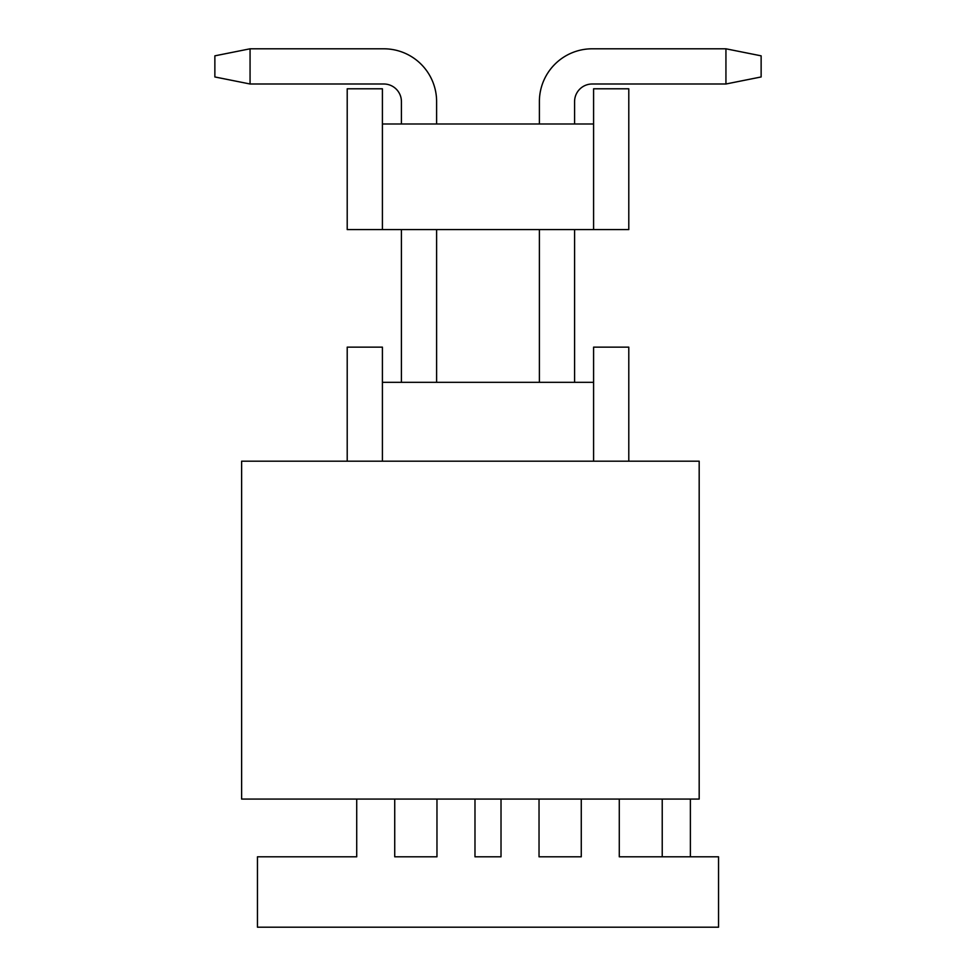 <?xml version="1.0" encoding="UTF-8"?>
<svg xmlns="http://www.w3.org/2000/svg" width="976" height="976" viewBox="0 0 976 976"><rect width="100%" height="100%" fill="white"/><g stroke="black" fill="none" stroke-linecap="round" stroke-linejoin="round"><path stroke-width="1.46" d="M699.182 461.184L699.182 799.076L241.621 799.076L241.621 461.184L699.182 461.184M628.788 461.184L628.788 347.139L593.591 347.139L593.591 382.336L574.583 382.336L593.591 382.336L593.591 461.184M347.212 461.184L347.212 347.139L382.409 347.139L382.409 382.336L593.591 382.336M401.417 229.58L401.417 382.336L382.409 382.336L382.409 461.184M539.386 229.58L539.386 382.336L536.288 382.336M436.614 229.58L436.614 382.336L439.712 382.336M574.583 229.58L574.583 382.336M628.788 229.58L593.591 229.58L593.591 88.792L628.788 88.792L628.788 229.58M382.409 229.58L347.212 229.58L347.212 88.792L382.409 88.792L382.409 229.58L593.591 229.58M439.712 123.989L436.614 123.989L436.614 101.602A52.802 52.802 0 0 0 383.812 48.8L250.063 48.8L250.063 83.997L383.812 83.997A17.605 17.605 0 0 1 401.417 101.602L401.417 123.989L382.409 123.989L593.591 123.989M574.583 123.989L574.583 101.602A17.605 17.605 0 0 1 592.188 83.997A17.605 17.605 0 0 0 574.583 101.602A17.605 17.605 0 0 1 592.188 83.997A17.605 17.605 0 0 0 574.583 101.602A17.605 17.605 0 0 1 592.188 83.997L725.937 83.997L725.937 48.8L592.188 48.8A52.802 52.802 0 0 0 539.386 101.602L539.386 123.989L536.288 123.989M383.812 83.997A17.605 17.605 0 0 1 401.417 101.602A17.605 17.605 0 0 0 383.812 83.997A17.605 17.605 0 0 1 401.417 101.602A17.605 17.605 0 0 0 383.812 83.997A17.605 17.605 0 0 1 401.417 101.602A17.605 17.605 0 0 0 383.812 83.997A17.605 17.605 0 0 1 401.417 101.602A17.605 17.605 0 0 0 383.812 83.997A17.605 17.605 0 0 1 401.417 101.602A17.605 17.605 0 0 0 383.812 83.997A17.605 17.605 0 0 1 401.417 101.602A17.605 17.605 0 0 0 383.812 83.997A17.605 17.605 0 0 1 401.417 101.602A17.605 17.605 0 0 0 383.812 83.997A17.605 17.605 0 0 1 401.417 101.602A17.605 17.605 0 0 0 383.812 83.997A17.605 17.605 0 0 1 401.417 101.602A17.605 17.605 0 0 0 383.812 83.997A17.605 17.605 0 0 1 401.417 101.602M725.937 83.997L761.134 76.958L761.134 55.839L725.937 48.8L592.188 48.8M250.063 48.8L214.866 55.839L214.866 76.958L250.063 83.997M574.583 101.602A17.605 17.605 0 0 1 592.188 83.997A17.605 17.605 0 0 0 574.583 101.602A17.605 17.605 0 0 1 592.188 83.997A17.605 17.605 0 0 0 574.583 101.602A17.605 17.605 0 0 1 592.188 83.997A17.605 17.605 0 0 0 574.583 101.602A17.605 17.605 0 0 1 592.188 83.997A17.605 17.605 0 0 0 574.583 101.602A17.605 17.605 0 0 1 592.188 83.997A17.605 17.605 0 0 0 574.583 101.602A17.605 17.605 0 0 1 592.188 83.997A17.605 17.605 0 0 0 574.583 101.602A17.605 17.605 0 0 1 592.188 83.997A17.605 17.605 0 0 0 574.583 101.602A17.605 17.605 0 0 1 592.188 83.997M394.731 799.076L394.731 856.806L436.967 856.806L436.967 799.076M356.716 799.076L356.716 856.806L257.457 856.806L257.457 927.2L718.543 927.2L718.543 856.806L619.284 856.806L619.284 799.076M581.269 799.076L581.269 856.806L539.033 856.806L539.033 799.076M501.017 799.076L501.017 856.806L474.983 856.806L474.983 799.076M662.228 799.076L662.228 856.806M690.386 856.806L690.386 799.076"/></g></svg>
